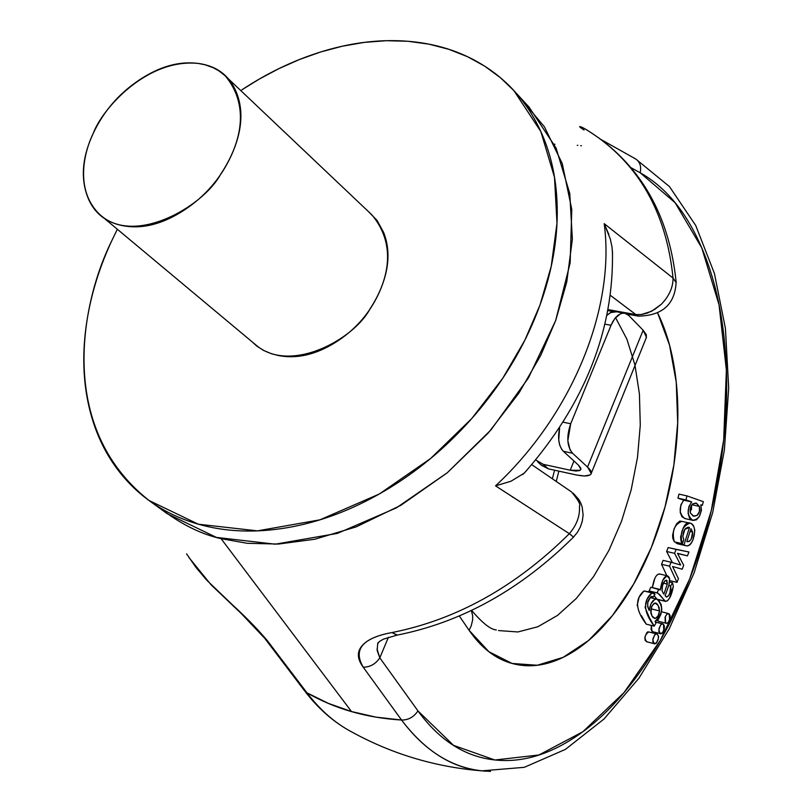 <?xml version="1.0" encoding="UTF-8"?>
<svg xmlns="http://www.w3.org/2000/svg" width="812" height="812" viewBox="0 0 812 812"><rect width="100%" height="100%" fill="white"/><g stroke="black" fill="none" stroke-linecap="round" stroke-linejoin="round"><path stroke-width="1.22" d="M558.869 471.143L556.24 481.445M521.416 99.379L544.456 126.875L562.259 163.577L571.78 209.455L570.156 262.905L555.662 320.557L528.521 377.783L491.077 429.771L447.168 472.858L400.996 505.226L356.092 526.917L314.853 539.229L278.486 544.05L247.305 543.299L221.087 538.671L351.494 711.545L375.936 717.128L401.554 720.031L363.238 667.2C357.006 658.826 356.762 651.498 362.538 645.215C367.958 639.328 377.783 635.106 392.013 632.548C456.689 619.688 515.803 586.731 569.344 533.687L495.543 485.86C572.582 414.252 615.587 307.596 604.189 223.645L673.036 278.059C666.784 216.51 642.069 169.84 598.88 138.05C590.294 131.97 584.538 128.337 581.595 127.139M186.567 553.835L196.007 567.466L206.654 580.093L239.743 611.822L267.27 640.566L306.966 692.829L328.444 703.405L351.494 711.545L221.087 538.671C200.138 533.961 179.32 523.395 158.634 506.972M634.192 158.228L635.248 158.705C639.897 161.618 641.541 166.298 640.16 172.753L630.904 167.617L640.16 172.753C662.927 185.593 681.522 206.461 695.955 235.348C710.338 264.164 719.686 297.943 723.979 336.696C728.273 375.377 727.44 415.724 721.462 457.724C715.504 499.715 704.928 540.071 689.743 578.804C674.549 617.577 655.822 651.559 633.553 680.75C611.243 709.992 587.076 731.592 561.062 745.528C534.966 759.484 509.327 763.706 484.155 758.205C458.902 752.602 436.836 736.839 417.947 710.896C413.826 717.067 408.365 720.112 401.554 720.031C366.303 717.869 334.777 708.795 306.966 692.829C319.238 708.846 332.859 721.157 347.83 729.775C389.405 753.282 434.075 766.975 481.831 770.842C451.898 767.939 425.133 751.009 401.554 720.031C408.365 720.112 413.826 717.067 417.947 710.896L379.813 657.842C375.621 664.023 370.099 667.139 363.238 667.2L401.554 720.031C425.468 751.871 453.553 768.923 485.809 771.187M554.291 144.231L554.972 144.231M577.291 145.318L577.89 145.378M580.732 145.673L581.443 145.754M490.509 771.4L481.831 770.842M615.557 317.654L626.915 339.213L634.943 364.974L639.43 393.982L640.272 425.194L637.481 457.521L631.168 489.88L621.545 521.182L608.929 550.363L593.704 576.408L576.388 598.373L557.529 615.405L537.788 626.783L517.873 631.959L498.527 630.559L517.873 631.959L537.788 626.783L557.529 615.405L576.388 598.373L593.704 576.408L608.929 550.363L621.545 521.182L631.168 489.88L637.481 457.521L640.272 425.194L639.43 393.982L634.943 364.974L626.915 339.213L615.557 317.654M512.626 497.218L513.428 497.401L512.626 497.218M85.351 332.544C88.833 301.942 97.562 271.492 111.538 241.215L117.334 229.238L111.538 241.215C82.316 300.125 55.084 426.33 149.043 500.496L198.351 524.207L257.434 530.865L319.928 519.832L379.255 494.031L430.604 458.506L471.792 418.515L502.79 378.199L524.867 340.167L540.021 304.977L551.226 266.336L556.991 223.229L554.505 177.27L540.843 131.554L513.864 90.589L500.222 77.556L484.734 66.188L467.55 56.708L448.853 49.319L428.898 44.142L407.959 41.27L386.339 40.701L364.365 42.386L342.349 46.203L320.588 51.998L299.334 59.56L278.831 68.675L259.261 79.089L241.763 89.909C269.767 71.395 298.775 57.956 328.779 49.583C358.823 41.219 387.862 38.712 415.876 42.072C443.92 45.472 468.839 54.83 490.641 70.157C512.453 85.554 529.231 106.118 540.975 131.838C552.688 157.65 558.077 186.821 557.154 219.341C556.139 251.923 548.577 285.215 534.469 319.207C520.259 353.22 500.578 384.929 475.426 414.343C450.203 443.697 421.732 468.138 390.024 487.667C358.305 507.104 326.18 520.056 293.629 526.521C261.139 532.895 230.953 532.54 203.071 525.466C175.27 518.34 151.824 505.429 132.732 486.753C113.721 468.067 100.191 445.352 92.152 418.596C84.154 391.861 81.89 363.177 85.351 332.544M252.167 341.872L256.633 345.942L263.484 350.378L271.35 353.687L277.927 355.412C296.431 359.208 315.726 354.803 335.803 342.207C355.869 329.479 370.607 312.315 380.006 290.726C389.273 269.148 390.47 249.7 383.599 232.384L377.072 220.407L368.181 211.333M151.773 502.486L167.221 513.702L216.388 537.402L275.217 544.192L337.386 533.393L396.327 507.906L447.31 472.736L488.164 433.111L518.888 393.12L540.741 355.372L555.712 320.435L566.746 282.048L572.369 239.195L569.76 193.479L556.047 147.957L529.079 107.113L516.493 93.441M306.966 692.829L304.287 690.423L306.966 692.829L267.27 640.566L264.692 638.242L267.27 640.566C256.216 627.483 242.453 613.618 225.959 598.952M210.47 584.061L188.871 557.418M682.709 521.548L679.817 521.071L676.609 523.76L673.96 529.211L672.59 535.301L672.813 538.397L674.336 541.848L682.293 543.675L674.336 541.848C671.686 531.332 674.193 524.491 681.847 521.355L688.19 522.776M682.293 543.675C679.664 533.139 682.171 526.288 689.814 523.141C698.888 524.237 693.509 548.009 685.805 545.674L676.041 542.974L684.008 544.801L689.459 527.526L684.008 544.801C687.815 547.329 690.88 545.441 693.215 539.138L694.849 530.571L693.956 526.886L692.413 524.714C688.941 521.223 685.825 522.4 683.095 528.247L680.568 537.118L681.035 541.147L682.293 543.675L683.826 539.757L682.293 543.675M685.643 545.644L677.847 543.847L676.041 542.974L676.264 542.294L676.041 542.974M677.492 553.307L683.694 565.355L677.492 553.307L687.429 555.865L677.624 553.54L687.429 555.865L688.952 551.998L676.142 549.409L674.589 553.337L680.649 565.01L671.077 562.239L669.524 566.167L676.995 582.366L678.436 578.702L676.995 582.366L669.524 566.167L671.077 562.239L680.649 565.01L674.589 553.337L676.142 549.409L688.952 551.998L687.429 555.865L677.492 553.307M641.399 615.658L646.261 624.164L654.218 626.153L655.964 623.088L655 621.393L658.116 619.749L660.816 614.542L661.79 609.294L661.201 604.625L658.4 599.794L656.654 599.002L654.736 599.418L650.859 603.935L649.184 610.533C650.544 602.616 653.183 598.85 657.111 599.256C663.658 606.422 662.957 613.811 655 621.393L655.964 623.088L654.218 626.153L646.261 624.164C635.552 610.066 634.761 599.002 643.896 590.984L639.044 597.327L637.105 605.559M687.957 527.191L689.459 527.526L687.957 527.191M654.218 626.153C643.54 612.045 642.759 600.961 651.884 592.912L643.896 590.984L653.386 592.679L655.01 594.282L651.884 592.912L647.032 599.276L645.104 607.518L649.367 617.627L654.218 626.153M471.336 610.553L472.675 615.75L472.635 620.023L471.183 625.92L469.092 630.305L488.925 651.721L512.057 663.455L537.229 665.251L563.152 657.355L588.598 640.465L612.431 615.597L633.654 584.061L651.407 547.349L664.998 507.074L673.879 464.951L677.695 422.737L676.254 382.208L669.524 345.12L657.71 313.148C666.825 331.661 672.864 353.413 675.828 378.402C678.954 404.833 678.467 432.532 674.386 461.49C670.306 490.438 662.978 518.208 652.422 544.811C641.866 571.425 628.894 594.546 613.537 614.197C598.15 633.857 581.636 648.108 563.995 656.938C546.314 665.759 529.14 667.971 512.453 663.566C495.746 659.1 481.293 648.006 469.092 630.305L471.183 625.92L472.635 620.023L472.675 615.75L471.336 610.553M689.459 527.526L688.84 527.303C685.257 527.445 683.257 530.439 682.841 536.306L683.826 539.757L682.841 536.306L684.871 529.262L689.459 527.526M668.164 547.572L676.142 549.409L668.164 547.572L666.611 551.49L674.589 553.337L666.611 551.49L672.417 562.604L666.611 551.49L668.164 547.572L688.952 551.998L668.164 547.572M559.661 427.569C557.489 438.297 558.727 446.204 563.386 451.299L578.418 465.093L563.386 451.299L572.572 453.258C566.938 446.397 566.319 436.562 570.704 423.752L611.05 325.277L614.877 318.426L620.358 313.868L623.19 313.097L625.819 313.462L628.823 315.513L643.155 330.261L587.553 467.073L572.572 453.258L570.044 449.899L567.832 440.764L570.704 423.752L563.122 422.179L570.704 423.752L611.05 325.277C614.907 316.66 619.546 312.661 624.956 313.28L628.823 315.513L643.155 330.261L587.553 467.073L572.572 453.258L563.386 451.299L561.762 449.432L559.783 445.341L558.737 440.033L559.61 427.65M615.77 311.635L611.406 312.112L607.051 315.229M605.052 324.181L611.05 325.277L605.052 324.181M650.859 587.249L649.062 590.953L650.859 587.249L660.308 589.928C661.76 580.671 664.186 575.982 667.586 575.86L669.108 577.302L669.677 579.362L668.915 585.269L669.585 578.733L666.855 575.83L662.805 580.255L660.308 589.928L658.837 589.167L657.05 592.882L659.567 594.445L664.977 601.124L657.822 599.388L665.576 601.398L667.484 600.809L669.575 598.129L673.341 586.365C671.656 595.572 669.068 600.586 665.576 601.408L657.7 592.983L649.062 590.953L657.05 592.882L658.837 589.167L651.376 587.37M654.837 578.347L652.371 587.594C653.873 578.611 656.289 574.074 659.618 573.972L667.302 575.799M659.537 610.928L651.569 608.97L651.478 607.011L650.808 612.664L651.569 608.97L659.537 610.928L659.05 607.325L657.344 604.189L655.822 603.052L653.843 603.539L651.701 606.493L650.706 610.665L652.137 605.62L654.979 603.022L658.065 605.224L659.537 610.928L658.065 616.085L655.091 618.511L651.965 615.983L650.706 610.665L651.143 614.065L652.767 617.232L654.878 618.521L656.878 617.617L658.867 614.359L659.537 610.928M669.738 580.631L676.995 582.366L669.738 580.631M662.064 590.821L663.333 593.41L662.064 590.821L662.45 585.685L664.774 580.864L666.946 580.539L667.302 584.102L663.901 594.151L663.333 593.41L663.901 594.151L667.302 584.102L663.384 583.158L667.302 584.102L666.368 580.123C663.516 581.402 662.084 584.975 662.064 590.821M663.099 560.371L671.077 562.239L663.099 560.371L661.547 564.289L669.524 566.167L661.547 564.289L666.835 575.688L661.547 564.289L663.099 560.371M541.543 465.337L548.313 468.828L576.693 475.03L584.437 475.994L589.999 474.949C592.445 473.467 591.633 470.838 587.553 467.073L591.217 473.437C590.07 476.268 584.711 476.695 575.129 474.705L548.313 468.828L543.34 464.352L548.313 468.828L540.792 464.667M607.072 315.157L610.421 312.59L616.541 311.788M682.181 569.212L672.58 566.492L678.436 578.702L672.58 566.492L682.181 569.212L683.694 565.355L682.181 569.212M651.336 596.759L652.98 597.165L655.01 594.282L652.98 597.165L651.336 596.759M652.98 597.165L652.219 596.597C647.428 599.053 646.423 603.702 649.184 610.533L647.631 606.564L647.854 602.199L650.686 596.962L651.711 596.455L652.98 597.165M673.341 586.365L672.539 582.762L670.671 585.949L669.859 593.481L668.083 596.241L666.398 596.83L665.109 595.734L668.915 585.269L665.109 595.734L666.54 597.124L668.733 595.521L671.027 590.263L670.671 585.949L668.834 585.513L670.671 585.949L672.539 582.762L669.636 582.072L672.539 582.762L673.341 586.365M525.019 472.31L524.461 472.929M524.227 473.173L510.9 481.262L495.543 485.86L569.344 533.687C576.753 525.07 580.123 515.833 579.474 506.008C580.753 504.506 578.093 499.816 571.486 491.91L531.769 464.657M690.352 512.971L693.752 516.209C698.401 515.823 700.289 512.555 699.406 506.394L691.844 504.729L699.406 506.394L699.436 511.438L697.122 515.478L693.194 516.036L690.352 512.971L690.362 508.048L692.575 503.897L696.422 503.186L699.406 506.394L696.016 503.064C691.408 503.541 689.52 506.85 690.352 512.971M690.23 512.504L691.58 505.115L691.479 509.682M692.504 520.269L684.689 518.523C679.025 513.692 678.71 507.591 683.745 500.202L677.949 498.162L678.964 494.132L686.962 495.878L678.964 494.132L677.949 498.162L691.722 501.948L688.87 506.587L688.109 513.417L689.571 518.168L693.164 520.441L696.523 519.792L699.355 516.402L701.436 510.362L700.857 504.77L702.39 505.308L703.304 501.664L686.962 495.878L685.947 499.918L691.722 501.948L683.745 500.202L691.722 501.948C686.698 509.357 687.003 515.468 692.646 520.299C699.183 519.345 701.923 514.169 700.857 504.77L702.39 505.308L703.304 501.664L686.962 495.878L685.947 499.918L677.949 498.162L683.745 500.202L680.892 504.831L680.212 512.473L681.989 516.868L685.622 518.736M459.318 615.993L469.092 630.305L459.318 615.993M522.766 474.512L526.054 471.173M612.552 254.024L612.004 246.929L610.299 239.022L604.189 223.645C615.587 307.596 572.582 414.252 495.543 485.86M578.418 465.093L580.895 468.291L580.093 470.351L570.207 470.209L543.34 464.352L570.207 470.209L573.962 461.003L570.207 470.209L575.901 471.021L579.646 470.584L580.895 469.366L578.418 465.093M610.421 295.385L635.867 314.599L608.147 309.636L635.867 314.599L610.411 295.395M692.616 532.073L690.048 531.495L692.616 532.073L690.941 528.673L686.861 541.584L690.941 528.673L692.616 532.073C692.758 537.879 690.961 541.086 687.226 541.706L689.256 541.452L691.256 539.087L692.616 532.073M535.666 460.028L543.34 464.352L535.707 459.988M635.867 314.599L638.892 316.193L635.867 314.599L641.774 314.498L647.55 313.006L654.685 309.433L661.333 304.256L651.589 311.28L641.226 314.569M661.333 304.256C669.21 296.025 673.107 287.296 673.036 278.059L676.193 282.708L673.036 278.059L604.189 223.645L608.838 234.445M646.119 338.127L646.372 334.777L643.155 330.261L646.484 337.274M635.248 158.705C639.897 161.618 641.541 166.298 640.16 172.753L675.107 202.726L701.771 247.873L719.056 304.876L726.385 370.13L723.685 439.982L711.241 510.748L689.743 578.804L660.186 640.597L623.961 692.666L582.813 731.774L538.924 754.987L494.863 760.002L453.512 745.355L417.947 710.896L379.813 657.842L388.42 637.258L379.813 657.842L377.012 648.95M677.34 543.685L678.731 544.05M657.284 620.5L659.141 621.495M652.736 631.706L651.062 629.655L651.407 625.453L651.934 631.36L653.325 631.868M649.164 632.04L647.803 631.848L646.768 632.7L644.84 637.39L645.164 640.485L647.286 641.916M660.044 574.074L657.862 574.328M649.955 591.166L651.285 592.171L650.158 591.217M656.827 599.033L654.066 595.622M700.939 504.993L702.39 505.308L700.939 504.993M584.041 130.011C579.179 126.834 578.357 125.87 581.565 127.129C584.823 128.54 590.588 132.183 598.88 138.05L599.713 138.608L598.88 138.05C642.069 169.84 666.784 216.51 673.036 278.059M653.386 592.679L643.896 590.984M93.268 133.32C101.825 109.427 146.698 58.099 198.26 63.437L204.979 64.767L213.251 67.741L218.824 70.817L225.3 75.902C252.522 108.889 237.977 148.373 220.783 174.042C203.223 206.725 135.614 245.366 100.982 215.586C74.694 192.099 83.433 153.163 93.268 133.32C103.54 111.406 118.826 93.654 139.136 80.073C159.477 66.472 179.188 60.93 198.26 63.437C217.393 65.995 230.303 76.145 237.002 93.898C243.63 111.782 241.803 132.163 231.521 155.031C221.097 177.919 205.263 196.331 183.999 210.257C162.745 224.051 142.567 229.238 123.475 225.807C104.504 222.295 92.142 211.485 86.376 193.368C80.682 175.301 82.976 155.285 93.268 133.32M104.677 218.672L255.942 345.019C290.229 374.433 354.205 339.345 370.191 308.601C386.025 284.545 398.966 247.213 371.835 214.804L228.548 78.987M377.753 643.784L379.285 641.561L383.457 639.145L396.845 635.177C461.632 622.347 520.522 589.654 573.495 537.108L569.344 533.687L573.536 537.057M377.631 643.865L378.047 642.688M397.372 635.075L392.013 632.548C362.497 637.978 352.905 649.529 363.238 667.2C370.099 667.139 375.621 664.023 379.813 657.842L377.154 650.513L377.712 643.652M569.344 533.687C515.803 586.731 456.689 619.688 392.013 632.548L396.956 635.167M663.455 624.245L664.348 626.093L664.297 628.884L662.318 632.984L659.872 633.35L658.897 629.696L660.481 625.21L662.105 623.941L663.455 624.245L662.267 623.707L661.13 624.225L659.1 628.194L658.847 631.685L660.775 633.847L662.196 633.37L663.79 630.64L663.455 624.245M669.24 613.862L670.123 615.709L670.073 618.49L668.114 622.571L666.479 623.301L665.282 622.479L665.058 617.343L666.784 614.227L669.24 613.862L667.2 613.598L665.332 616.541L665.667 622.936L666.561 623.443L668.256 622.682L669.575 620.256L669.24 613.862M657.324 620.469L658.542 621.332M657.436 634.284L658.339 636.131L658.288 638.932L656.289 643.043L653.853 643.419L652.868 639.754L654.462 635.258L656.106 633.989L657.436 634.284L656.248 633.756L655.101 634.273L652.909 638.841L652.939 642.14L654.746 643.906L656.461 643.124L658.217 639.44L658.552 636.364L657.436 634.284M648.697 631.939C644.677 634.882 644.007 638.151 646.697 641.744M304.612 690.86C317.279 707.455 331.661 720.406 347.739 729.724M211.049 584.762L189.034 557.671M265.017 638.679L304.348 690.515M211.191 584.904L241.479 613.76L264.753 638.333M552.373 478.786L554.566 470.199M496.315 629.95C490.59 629.533 482.358 623.027 471.61 610.421M623.768 313.077L615.963 311.676M665.576 601.408L658.167 599.601M674.325 566.969L672.62 566.573M652.219 596.597L651.66 596.465M656.096 599.002L650.371 597.612M524.359 473.041C584.721 404.193 614.085 330.129 612.431 250.857M659.171 589.228L651.194 587.309M627.047 314.071L638.374 316.101C662.359 315.716 674.945 304.398 676.142 282.18C669.758 219.484 644.251 171.596 599.621 138.537M541.736 465.509L537.757 461.937M607.965 310.641L613.121 311.564M599.429 138.395L590.75 132.437M646.514 337.173L591.369 473.031M635.705 158.969L669.423 186.537L695.722 225.472L714.418 273.451L725.41 328.352L728.699 388.004L724.365 450.152L712.703 512.504L694.138 572.785L669.301 628.721L638.963 678.152L604.016 719.006L565.457 749.364L524.288 767.32L481.952 770.852M600.829 139.42L635.177 158.675M573.495 537.108L577.393 532.337L580.357 526.958L582.295 521.192L583.107 514.96L582.163 506.932L580.722 502.963L578.702 499.299L573.15 493.188M378.118 642.607L377.763 643.469M660.207 633.604L652.483 631.665M662.054 623.728L655.385 622.073M666.002 623.2L658.288 621.281M667.819 613.344L661.516 611.791M654.178 643.662L646.443 641.703M656.045 633.776L648.94 631.99"/></g></svg>
